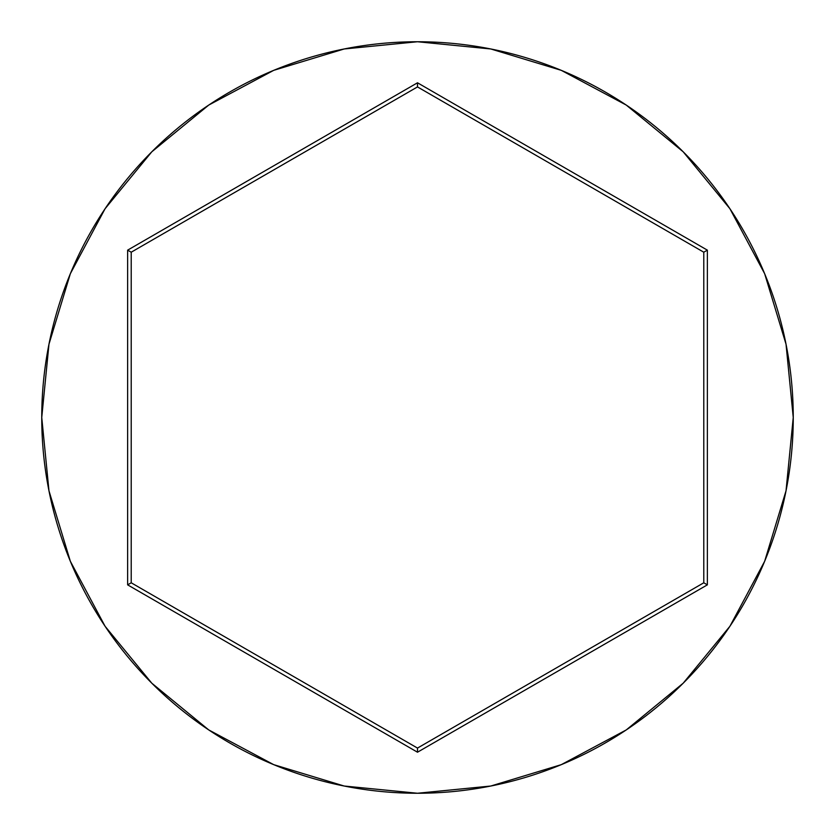 <?xml version="1.0" encoding="UTF-8"?>
<svg xmlns="http://www.w3.org/2000/svg" width="835" height="835" viewBox="0 0 835 835"><rect width="100%" height="100%" fill="white"/><g stroke="black" fill="none" stroke-linecap="round" stroke-linejoin="round"><path stroke-width="1.25" d="M41.75 417.5A375.75 375.75 0 0 1 417.5 41.75A375.75 375.75 0 0 1 793.25 417.5A375.75 375.75 0 0 0 417.5 41.75A375.75 375.75 0 0 0 41.75 417.5L48.973 490.803L70.349 561.297L105.074 626.26L151.803 683.197L208.74 729.926L273.703 764.651L344.197 786.027L417.5 793.25L490.803 786.027L561.297 764.651L626.26 729.926L683.197 683.197L729.926 626.26L764.651 561.297L786.027 490.803L793.25 417.5L786.027 344.197L764.651 273.703L729.926 208.74L683.197 151.803L626.26 105.074L561.297 70.349L490.803 48.973L417.5 41.75L344.197 48.973L273.703 70.349L208.74 105.074L151.803 151.803L105.074 208.74L70.349 273.703L48.973 344.197L41.75 417.5A375.75 375.75 0 0 0 417.5 793.25A375.75 375.75 0 0 0 793.25 417.5A375.75 375.75 0 0 1 417.5 793.25A375.75 375.75 0 0 1 41.75 417.5M127.64 584.855L127.64 250.145L417.5 82.79L707.36 250.145L707.36 584.855L417.5 752.21L127.64 584.855L417.5 752.21L707.36 584.855L703.79 582.788L417.5 748.077L131.21 582.788L131.21 252.212L417.5 86.924L703.79 252.212L703.79 582.788L417.5 748.077L417.5 752.21L417.5 748.077L131.21 582.788L127.64 584.855L131.21 582.788L131.21 252.212L127.64 250.145L127.64 584.855M703.79 582.788L707.36 584.855L707.36 250.145L703.79 252.212L703.79 582.788M703.79 252.212L707.36 250.145L417.5 82.79L417.5 86.924L703.79 252.212M417.5 86.924L417.5 82.79L127.64 250.145L131.21 252.212L417.5 86.924"/></g></svg>
